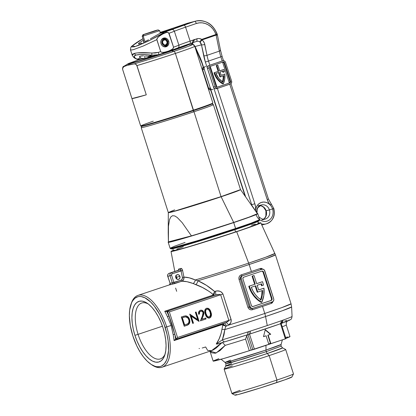 <?xml version="1.0" encoding="UTF-8"?>
<svg xmlns="http://www.w3.org/2000/svg" width="416" height="416" viewBox="0 0 416 416"><rect width="100%" height="100%" fill="white"/><g stroke="black" fill="none" stroke-linecap="round" stroke-linejoin="round"><path stroke-width="0.62" d="M174.658 209.867L168.298 212.519L175.006 210.99L221.073 196.628L191.428 206.294L174.886 211.182L168.319 212.659L168.21 232.726L168.454 226.252L169.572 219.539L170.747 217.022L172.515 215.701L174.782 215.951L177.252 217.5L182.161 222.638L191.422 235.872A47.008 1.269 162.3 0 1 168.163 242.117A47.008 1.269 162.3 0 1 168.418 241.894L168.21 232.726M233.73 222.581L249.226 217.24L257.816 213.704A47.044 1.269 162.3 0 1 233.73 222.581L235.664 228.847L250.838 223.621L259.667 220.038A46.899 1.269 162.3 0 1 235.664 228.847L235.581 229.476A46.311 1.253 -17.7 0 0 259.288 220.776L253.874 223.111L242.819 227.027L235.581 229.476L235.664 228.847A46.899 1.269 162.3 0 1 170.342 248.544L179.182 246.47L199.602 240.417L235.664 228.847L235.622 228.498A47.044 1.269 -17.7 0 0 259.704 219.627L251.113 223.163L235.622 228.498L233.73 222.581A47.044 1.269 162.3 0 1 168.184 242.31L176.519 240.417L197.038 234.343L233.73 222.581M259.121 220.688L259.704 219.627L257.743 213.559L249.252 217.069L233.678 222.44A47.018 1.269 -17.7 0 0 257.743 213.559L257.728 213.533A47.008 1.269 162.3 0 1 257.556 213.73L251.347 204.656L257.265 213.496M257.317 213.548L240.531 189.613L233.688 192.447L221.13 196.773L233.678 222.44L221.073 196.628L240.531 189.613A37.903 1.024 162.3 0 1 221.13 196.773A37.903 1.024 162.3 0 1 168.319 212.659L168.298 212.519A37.877 1.024 -17.7 0 0 221.073 196.628L193.991 111.758L221.073 196.628A37.877 1.024 -17.7 0 0 240.469 189.483L213.382 104.614A37.877 1.024 162.3 0 1 193.991 111.758L193.097 110.755L193.991 111.758A37.877 1.024 -17.7 0 0 213.361 104.593L211.827 103.802M172.687 248.378L173.43 250.708A44.6 1.206 -17.7 0 0 235.57 231.998L234.842 229.72L235.57 231.998A44.6 1.206 -17.7 0 0 258.404 223.584L257.66 221.26M257.286 213.512A47.008 1.269 162.3 0 1 257.728 213.533M142.007 126.084L141.216 127.618A37.877 1.024 -17.7 0 0 193.991 111.758A37.877 1.024 162.3 0 1 141.211 127.65L168.298 212.519M171.314 248.664L171.226 248.95L174.247 248.362L190.299 243.838L235.581 229.476A46.311 1.253 -17.7 0 1 171.085 248.924L170.076 248.232A47.044 1.269 -17.7 0 0 235.622 228.498L198.926 240.266L172.214 247.946L170.076 248.232L168.163 242.148A47.018 1.269 -17.7 0 0 233.678 222.44L196.83 234.25L176.311 240.313L168.163 242.117M251.477 225.113L255.33 224.104M258.404 223.61L245.658 228.566L215.493 238.545L185.572 247.707L173.43 250.682M173.675 250.479L174.33 250.151M176.826 249.116L183.342 246.719M191.422 235.872L168.418 241.894L168.454 226.252L169.572 219.539L170.747 217.022L172.515 215.701L174.782 215.951L177.252 217.5L182.161 222.638L191.422 235.872L176.706 240.178L168.194 242.159L191.422 235.872M257.665 213.507L257.4 213.632M170.076 248.232L174.767 246.126L185.058 242.445M148.933 57.086L148.117 57.569L152.864 56.233A10.384 0.281 162.3 0 1 147.727 57.621A10.384 0.281 162.3 0 1 148.845 57.122M193.3 44.756L194.745 46.264A37.877 1.024 162.3 0 1 194.766 46.29A37.877 1.024 162.3 0 1 175.375 53.435A2.444 1.113 -108.5 0 0 173.857 51.397L171.777 50.835L173.857 51.397A36.067 0.972 -17.7 0 0 192.119 44.554L188.016 44.751A32.079 0.868 162.3 0 1 171.777 50.835A2.444 1.113 -108.5 0 0 171.475 50.83L133.796 62.598L128.232 64.002L128.45 63.554L139.069 59.675L127.769 64.054L143.229 59.831L166.026 52.634L183.893 46.509L187.398 45.058L185.13 45.334L184.246 46.374L171.475 50.83A2.444 1.113 71.5 0 1 171.777 50.835L187.143 45.37L188.016 44.751L187.153 44.892M192.13 44.554A36.067 0.972 162.3 0 1 173.857 51.397A36.067 0.972 162.3 0 1 134.098 63.903L135.496 64.085L136.947 65.593A37.877 1.024 -17.7 0 0 175.375 53.435L193.404 110.651A37.388 1.009 -17.7 0 0 212.54 103.631L212.857 103.017A37.877 1.024 162.3 0 1 193.471 110.131A37.877 1.024 -17.7 0 0 212.862 102.986L194.766 46.29C193.539 44.652 192.66 44.075 192.119 44.554M126.448 65.525L134.098 63.903L135.496 64.085L136.64 64.969L146.281 94.827L131.95 98.582L146.281 94.827L131.95 98.582L122.621 69.342A37.877 1.024 162.3 0 1 122.595 69.321L140.691 126.017A37.877 1.024 -17.7 0 0 193.471 110.131L175.375 53.435A37.877 1.024 162.3 0 1 136.947 65.593L146.281 94.827A37.877 1.024 162.3 0 1 131.95 98.582L122.621 69.342L122.58 68.13L124.036 66.539L123.75 66.373A36.067 0.972 -17.7 0 0 124.036 66.539L128.924 64.745L134.098 63.903A36.067 0.972 -17.7 0 0 173.857 51.397A2.444 1.113 71.5 0 1 175.375 53.435A37.877 1.024 -17.7 0 0 194.766 46.29M171.777 50.835A32.079 0.868 162.3 0 1 140.608 60.726A32.079 0.868 162.3 0 1 127.208 64.158L131.404 63.372L145.402 59.275L171.777 50.835M212.41 103.558L210.907 104.447L201.859 107.775L173.082 117.25L147.113 125.055L141.924 126.324L141.305 126.313L142.059 125.866M140.712 126.038L141.326 126.355A37.388 1.009 -17.7 0 0 193.404 110.651L193.471 110.131A37.877 1.024 162.3 0 1 140.712 126.038A37.877 1.024 162.3 0 1 153.26 121.186M122.621 69.342L122.954 67.371L124.036 66.539M143.177 36.057L159.64 30.675L143.177 36.057L144.945 41.6L143.177 36.057L142.184 36.254L143.177 36.057L143.837 34.544L143.177 36.057M157.253 30.061L143.837 34.544L152.667 31.84L157.763 30.066L155.402 30.581L142.979 34.71L157.253 30.061M149.661 56.384L149.895 57.106L149.661 56.384M158.657 30.878L159.645 30.68L158.106 29.884M163.55 38.61L164.221 39.161A3.328 2.964 -104.7 0 1 167.731 41.694A3.328 2.964 -104.7 0 1 165.87 45.594L165.547 46.405A4.03 3.588 75.3 0 0 167.799 41.678A4.03 3.588 75.3 0 0 163.55 38.61A4.03 3.588 -104.7 0 1 167.799 41.678A4.03 3.588 -104.7 0 1 165.547 46.405A4.03 3.588 -104.7 0 1 165.344 46.467A4.03 3.588 -104.7 0 1 162.386 45.822A4.03 3.588 75.3 0 0 165.547 46.405L165.87 45.594L167.518 44.091L167.731 41.694L167.227 40.56L165.885 39.39L164.221 39.161L164.367 39.905A2.564 2.283 -104.7 0 1 167.071 41.86A2.564 2.283 -104.7 0 1 165.641 44.866A2.564 2.283 -104.7 0 1 165.511 44.907A2.564 2.283 -104.7 0 1 162.724 43.233A2.564 2.283 -104.7 0 1 163.805 40.097L162.661 38.906A4.03 3.588 75.3 0 0 161.039 40.674A4.03 3.588 -104.7 0 1 162.661 38.906L163.488 39.406L162.048 41.137L162.12 43.566L163.675 45.375L165.87 45.594A3.328 2.964 -104.7 0 1 162.12 43.566A3.328 2.964 -104.7 0 1 163.488 39.406L163.805 40.097L162.869 41.012L162.557 42.364L163.566 44.45L164.788 44.964L166.031 44.689L167.154 42.812L166.39 40.617L165.23 39.936L163.784 40.061L164.367 39.905L164.221 39.161L163.55 38.61M176.145 27.128L176.145 27.128A2.444 1.113 -108.9 0 1 176.176 27.118A2.444 1.113 71.1 0 1 176.212 27.102A2.444 1.113 -108.9 0 0 176.176 27.118L186.976 23.426L194.516 21.455A2.444 1.113 71.1 0 1 196.347 23.494A17.108 15.231 -104.7 0 1 215.951 34.549L214.614 31.528L212.789 28.813L210.548 26.51L207.969 24.705L205.15 23.468L202.202 22.844L199.228 22.849L196.347 23.494L185.583 27.17L190.112 41.111L198 38.563L199.29 38.563L201.781 39.39L217.006 34.107L215.951 34.549L216.102 35.121L217.256 34.284L217.334 34.637A2.444 0.598 168.5 0 1 216.164 35.412L219.352 51.126L206.991 55.344L204.376 43.061L202.925 40.784L201.932 39.962L216.102 35.121L219.352 51.126A24.44 11.107 -108.9 0 0 220.86 56.841L208.499 61.064L209.836 65.172L208.499 61.064A24.44 11.107 71.1 0 1 206.991 55.344L219.352 51.126A2.444 0.598 -11.5 0 0 220.516 50.346L217.334 34.637M217.173 34.533L217.188 34.039C212.846 23.832 205.65 19.531 195.598 21.128A19.552 17.404 -104.7 0 1 216.923 34.086L215.951 34.549L217.188 34.039M263.437 219.289A7.332 6.526 75.3 0 0 266.172 210.766L265.912 210.818L266.172 210.766A7.332 6.526 75.3 0 0 260.338 205.639M142.636 58.568L144.934 58.349A12.22 10.878 75.3 0 0 145.798 58.1A12.22 10.878 -104.7 0 1 145.122 58.302A12.22 10.878 -104.7 0 1 144.934 58.349L144.742 55.916L144.934 58.349L141.658 58.417L139.838 57.507L139.417 56.95L139.61 56.482L141.726 55.926L140.39 56.134L139.417 56.95L140.842 58.115L136.916 59.145A2.444 2.064 118.1 0 1 136.131 58.932A2.444 2.064 -61.9 0 0 136.916 59.145C133.494 57.252 133.229 55.884 136.115 55.042A2.444 2.174 -104.7 0 1 134.436 53.383L132.22 55.219L132.662 54.132L134.436 53.383L137.415 52.884L155.163 53.03L158.356 52.359L158.964 54.652A21.996 0.65 -18 0 0 167.341 51.86A2.444 1.113 -108.9 0 0 167.378 51.844A2.444 1.113 -108.9 0 0 167.778 51.407L163.28 52.463L161.408 52.265L160.69 51.589A24.44 0.723 162 0 1 158.356 52.359A24.44 0.723 -18 0 0 160.69 51.589L156.816 39.655L143.244 46.02L133.24 49.712L130.868 50.055L130.614 49.327L130.868 50.055M261.279 204.963A7.332 6.526 -104.7 0 1 269.407 209.919L272.542 208.936A9.776 8.7 75.3 0 0 270.4 205.166A9.776 8.7 75.3 0 0 261.284 202.457A9.776 8.7 75.3 0 0 255.57 210.231A2.444 0.421 -174.8 0 0 255.117 210.163A2.444 0.421 5.2 0 1 255.57 210.231L256.152 207.641L257.369 205.369L259.126 203.596L261.284 202.457L263.676 202.041L266.12 202.379L268.424 203.45L270.4 205.166L268.518 202.524L267.192 199.514L229.752 84.224L267.192 199.514L268.44 199.04L267.192 199.514A14.664 13.052 75.3 0 0 270.4 205.166A2.444 0.551 -41.5 0 0 271.164 203.835A2.444 0.551 138.5 0 1 270.4 205.166A9.776 8.7 -104.7 0 1 272.542 208.936A9.776 8.7 -104.7 0 1 269.864 219.596A9.776 8.7 -104.7 0 1 259.73 219.731M255.533 210.803A9.776 8.7 -104.7 0 1 255.57 210.231A14.664 13.052 75.3 0 0 254.836 203.736L255.533 206.96L255.57 210.231M263.089 224.697L261.784 224.952A12.22 10.878 75.3 0 0 263.089 224.697L266.323 223.85A12.22 10.878 -104.7 0 0 273.525 208.515L272.542 208.936L273.79 208.463L271.159 203.83A2.444 0.551 138.5 0 0 270.852 203.804M145.678 55.978L150.883 56.41L153.551 56.092A12.22 10.878 75.3 0 0 153.738 56.046L158.964 54.652L151.986 55.198L148.06 56.228L145.678 55.978M141.726 55.926L143.525 55.874L141.726 55.926M141.684 43.035L139.402 43.836L141.684 43.035M144.898 41.621L146.702 40.747L144.898 41.621M148.548 39.806L146.702 40.747L148.548 39.806M195.702 21.102A19.552 17.404 75.3 0 0 194.516 21.455A19.552 17.404 -104.7 0 1 195.598 21.128L188.063 23.104A19.552 17.404 75.3 0 0 186.976 23.426L194.516 21.455L165.188 31.923L160.035 33.275L150.363 38.839L160.035 33.275L172.11 28.964M256.708 212.612A7.332 6.526 -104.7 0 1 261.368 204.937A7.332 6.526 -104.7 0 1 269.407 209.919L266.172 210.766L269.407 209.919A7.332 6.526 -104.7 0 1 265.08 219.123L261.851 219.97M273.79 208.463C275.506 216.039 273.016 221.166 266.323 223.85A12.22 10.878 -104.7 0 1 261.269 223.834M259.116 223.007A12.22 10.878 -104.7 0 1 258.014 222.368M168.667 41.122A4.519 4.025 -104.7 0 1 166.005 46.795A4.519 4.025 -104.7 0 1 161.049 43.727A4.519 4.025 -104.7 0 1 163.712 38.048A4.519 4.025 -104.7 0 1 168.667 41.122L167.71 41.371L168.667 41.122L168.912 42.864L168.542 44.543L167.606 45.895L166.254 46.722L164.689 46.894L163.15 46.384L161.871 45.271L161.049 43.727L160.805 41.98L161.179 40.305L162.11 38.948L163.462 38.126L165.027 37.955L166.566 38.464L167.846 39.577L168.667 41.122M196.492 41.428A4.888 4.352 -104.7 0 1 196.711 41.366A4.888 4.352 -104.7 0 1 199.784 41.813A2.444 0.837 -60.1 0 0 201.781 39.39A7.332 6.526 75.3 0 0 196.752 38.844L190.112 41.111A24.44 0.723 -18 0 0 178.885 45.183A24.44 0.723 162 0 1 173.555 47.195A24.44 0.723 -18 0 0 178.885 45.183L174.361 31.242A24.44 0.723 162 0 1 169.026 33.254L173.555 47.195L168.579 32.718L166.644 32.37L162.313 34.211L158.376 36.889L156.775 39.218L160.69 51.589L161.408 52.265L164.2 52.354L169.52 50.752L172.76 48.901L173.555 47.195L173.378 48.168L172.011 49.473L167.778 51.407A2.444 1.113 71.1 0 1 167.378 51.844A2.444 1.113 71.1 0 1 167.341 51.86L177.44 48.194A2.444 2.304 67.2 0 0 177.653 48.116A2.444 2.304 -112.8 0 0 178.885 45.183L174.361 31.242A24.44 0.723 162 0 1 185.583 27.17L190.112 41.111A24.44 0.723 -18 0 0 178.885 45.183A2.444 2.304 67.2 0 1 177.653 48.116M171.761 28.995L159.994 32.609L172.084 28.948M145.798 58.1L148.824 57.065L145.798 58.1M163.275 53.227L167.341 51.86M143.468 40.128L138.804 43.217L143.468 40.128M138.388 43.898L139.402 43.836L138.388 43.898L138.804 43.217M171.631 29.214L160.035 33.275L165.136 31.938L159.52 35.261L148.502 40.992L138.429 45.417L134.202 46.842L131.706 46.94L133.224 44.99L136.843 42.411L142.969 38.719L138.533 41.314L131.726 46.212L130.801 47.356L130.468 49.821L132.22 55.214C134.212 58.614 135.054 58.048 136.141 58.937C140.093 60.33 139.251 59.462 140.707 59.457L136.916 59.145L134.94 57.85L134.181 56.191L136.115 55.042L140.535 54.527L146.947 54.704L151.986 55.198L148.06 56.228L153.551 56.092A12.22 10.878 -104.7 0 0 154.414 55.843M201.49 44.834L205.364 62.052L251.696 204.719L251.436 204.786L251.696 204.719A12.22 10.878 -104.7 0 1 251.914 205.457A12.22 10.878 -104.7 0 0 251.696 204.719L254.836 203.736L251.696 204.719L205.364 62.052L208.499 61.064L205.364 62.052A26.879 12.22 -108.9 0 1 203.705 55.76A2.444 0.598 -11.5 0 0 206.991 55.344A2.444 0.598 168.5 0 1 203.705 55.76L201.49 44.834L195.094 46.509L201.49 44.834A2.444 0.598 -11.5 0 0 204.776 44.424A2.444 0.598 168.5 0 1 201.49 44.834L200.907 43.082L199.784 41.813L201.49 44.834M191.937 43.758A2.444 0.837 -60.1 0 0 192.244 43.784L195.094 46.509A2.444 0.458 155.6 0 0 194.927 46.816A2.444 0.458 -24.4 0 1 195.094 46.509L199.763 56.789A2.444 0.458 155.6 0 0 199.602 57.101A2.444 0.458 -24.4 0 1 199.763 56.789A26.879 12.22 -108.9 0 1 202.134 62.894L201.869 62.946L202.134 62.894L245.554 196.607L202.134 62.894L195.094 46.509L193.892 44.918L192.244 43.784A4.888 4.352 75.3 0 0 191.001 43.306A4.888 4.352 75.3 0 1 192.244 43.784A2.444 0.447 116.6 0 1 192.067 43.826L193.471 44.803M222.992 62.067L223.98 62.925L224.515 62.785L223.98 62.925L230.012 81.51L230.552 81.37L230.012 81.51L229.98 82.436L229.362 83.023L217.266 87.157L229.897 82.883L217.542 87.105A1.222 1.087 -104.7 0 1 216.133 86.294L210.096 67.709A1.222 1.087 -104.7 0 1 210.751 66.196L223.111 61.974A1.222 1.087 -104.7 0 1 224.515 62.785L230.552 81.37A1.222 1.087 -104.7 0 1 229.897 82.883L230.516 82.295L230.552 81.37L224.515 62.785L223.948 62.062L223.111 61.974L210.751 66.196L210.132 66.784L210.096 67.709L216.133 86.294L216.7 87.012L217.542 87.105L229.897 82.883L229.362 83.023L222.581 62.15L229.362 83.023A1.222 1.087 75.3 0 0 230.012 81.51L223.98 62.925A1.222 1.087 75.3 0 0 222.846 62.062M220.184 50.128A2.444 0.598 168.5 0 1 220.516 50.357A2.444 0.598 168.5 0 1 219.352 51.126A24.44 11.107 -108.9 0 0 220.86 56.841L222.191 60.954L220.86 56.841L208.499 61.064A24.44 11.107 71.1 0 1 206.991 55.344L204.776 44.424C204.35 42.458 203.403 40.971 201.932 39.962A2.444 1.201 123.5 0 1 199.784 41.813L201.464 40.669L201.932 39.962L201.781 39.39L199.784 41.813A4.888 4.352 -104.7 0 0 196.711 41.366L196.466 41.439A2.444 1.113 -108.9 0 0 196.752 38.844A2.444 1.113 71.1 0 1 196.472 41.434A2.444 1.113 71.1 0 1 196.43 41.449A2.444 1.113 -108.9 0 0 196.466 41.439L189.826 43.706A2.444 1.113 71.1 0 1 189.79 43.716A2.444 1.113 -108.9 0 0 189.826 43.706A2.444 1.113 -108.9 0 0 190.112 41.111A2.444 1.113 71.1 0 1 189.826 43.706L158.964 54.652L158.356 52.359L151.908 53.061C143.822 52.421 138.003 52.53 134.436 53.383A2.444 2.174 75.3 0 0 136.115 55.042C139.329 54.283 144.622 54.34 151.986 55.198A2.444 0.432 -83.1 0 1 151.908 53.061A2.444 0.432 96.9 0 0 151.986 55.198L155.522 55.323M210.278 66.539L216.96 87.121L210.278 66.539M217.381 88.41L254.836 203.736L217.381 88.41M263.406 219.31A7.332 6.526 75.3 0 0 266.172 210.766A7.332 6.526 75.3 0 0 259.854 205.598M139.417 56.95L139.61 56.482M143.484 40.316L143.634 42.203L143.484 40.316M220.86 56.841L222.108 56.373L220.86 56.841M221.842 56.42L222.108 56.368L220.516 50.346M268.174 199.092L268.44 199.04L230.963 83.642M189.857 43.69L196.43 41.449M177.798 48.048A26.879 0.796 162 0 1 189.79 43.716M256.084 214.635A9.776 8.7 75.3 0 0 267.353 221.031A9.776 8.7 75.3 0 0 272.542 208.936L269.407 209.919A7.332 6.526 -104.7 0 1 265.169 219.102M185.583 27.17L196.347 23.494A2.444 1.113 -108.9 0 0 194.516 21.455L183.752 25.132A2.444 1.113 71.1 0 1 185.583 27.17A2.444 1.113 -108.9 0 0 183.752 25.132A26.879 0.796 -18 0 0 171.408 29.609A2.444 2.304 67.2 0 1 174.361 31.242A24.44 0.723 162 0 1 185.583 27.17M171.408 29.609A21.996 0.65 162 0 1 165.188 31.923L167.95 32.469L169.026 33.254A24.44 0.723 -18 0 0 174.361 31.242A2.444 2.304 -112.8 0 0 171.408 29.609M203.965 69.394L201.869 62.946L202.114 62.832M192.306 42.479A2.444 0.447 116.6 0 1 194.277 39.468A2.444 0.447 116.6 0 1 192.92 42.983A2.444 0.447 116.6 0 1 192.306 42.479M186.94 23.442A2.444 1.113 71.1 0 1 186.976 23.426A19.552 17.404 -104.7 0 1 188.162 23.072M160.191 32.386A26.879 0.796 -18 0 0 176.212 27.102L186.976 23.426A2.444 1.113 -108.9 0 0 186.94 23.436A2.444 1.113 -108.9 0 0 186.909 23.452M156.816 39.655L157.274 38.074L159.63 35.896L163.712 33.472L166.644 32.37L165.136 31.938L149.386 40.56L135.143 46.571L132.356 45.77L142.969 38.719M140.842 58.115L136.916 59.145L138.991 59.649L145.122 58.302M201.932 39.962L216.102 35.121A2.444 1.113 -108.9 0 0 215.951 34.549L201.781 39.39A2.444 1.113 71.1 0 1 201.932 39.962M217.261 34.31A2.444 0.619 167.6 0 1 216.102 35.121L216.164 35.412A2.444 0.598 -11.5 0 0 217.334 34.648M192 43.592L192.244 43.784A2.444 0.837 119.9 0 1 191.948 43.763L190.902 43.337M222.804 83.975L223.345 83.829A18.33 16.318 -104.7 0 1 214.661 72.966L214.126 73.112A18.33 16.318 75.3 0 0 222.804 83.975L219.976 81.988L217.521 79.446L215.545 76.45L214.126 73.112L214.661 72.966A18.33 16.318 -104.7 0 1 214.557 72.639L214.022 72.779A18.33 16.318 75.3 0 0 214.126 73.112A18.33 16.318 75.3 0 1 214.022 72.779L218.681 71.23L216.793 65.421L217.823 65.068L217.282 65.208L216.252 65.562L218.14 71.37L218.681 71.23L214.557 72.639A18.33 16.318 -104.7 0 0 214.661 72.966L216.086 76.31L218.062 79.305L220.511 81.848L223.345 83.829L222.804 83.975M213.673 87.511L207.454 68.484L213.486 87.069L215.103 86.648L209.066 68.058L207.454 68.484L207.345 68.016M208.759 65.458A2.444 2.174 75.3 0 0 207.454 68.484L209.066 68.058A2.444 2.174 -104.7 0 1 210.371 65.031L222.191 60.954L223.579 60.72L224.78 61.261L225.545 62.431L231.582 81.016L231.514 82.867L230.667 83.86L217.916 88.265L216.242 88.083L215.103 86.648L209.066 68.058L208.993 66.648L209.643 65.478L210.371 65.031L222.732 60.814A2.444 2.174 -104.7 0 1 222.867 60.772A2.444 2.174 -104.7 0 1 225.545 62.431L231.582 81.016A2.444 2.174 -104.7 0 1 230.277 84.042L217.916 88.265A2.444 2.174 -104.7 0 1 217.781 88.306A2.444 2.174 -104.7 0 1 215.103 86.648L213.486 87.069A2.444 2.174 75.3 0 0 216.169 88.728L217.781 88.306M224.297 74.173L224.832 74.032A18.33 16.318 -104.7 0 1 223.345 83.829L224.718 79.087L224.832 74.032L224.297 74.173M222.633 71.167A17.108 15.231 -104.7 0 1 222.908 72.322A17.108 15.231 75.3 0 0 222.633 71.167M223.288 69.612L219.695 70.84L223.829 69.472A18.33 16.318 -104.7 0 1 224.484 71.828L222.908 72.322L224.484 71.828A18.33 16.318 -104.7 0 0 223.829 69.472L223.288 69.612M217.282 65.208L216.252 65.562L216.793 65.421L216.252 65.562L218.14 71.37L218.681 71.23L216.793 65.421L217.823 65.068L219.71 70.876L223.829 69.472L219.71 70.876L217.823 65.068L217.282 65.208M221.14 75.291L224.832 74.032L221.14 75.291L220.085 72.041L223.158 70.99A17.108 15.231 -104.7 0 1 223.449 72.181A17.108 15.231 75.3 0 0 223.158 70.99L220.085 72.041L221.14 75.291M220.49 76.804L219.055 72.389L215.982 73.44L218.754 78.39L222.794 82.144L223.61 78.978L223.839 75.66L220.49 76.804L223.839 75.66A17.108 15.231 -104.7 0 1 222.794 82.144A17.108 15.231 -104.7 0 1 215.982 73.44L219.055 72.389L220.49 76.804L219.95 76.944L220.49 76.804M222.399 81.874A17.108 15.231 75.3 0 0 223.304 75.842M219.95 76.944L218.53 72.571L219.95 76.944M223.304 75.8L223.075 79.118L222.258 82.285M203.523 66.908L202.675 67.902L202.608 69.753L208.64 88.338L210.257 87.916L204.22 69.326L202.608 69.753L208.64 88.338L209.778 89.773L211.042 90.048M204.116 68.864L210.444 88.353M212.935 89.575A2.444 2.174 -104.7 0 1 210.257 87.916L208.64 88.338A2.444 2.174 75.3 0 0 210.673 90.054M203.226 67.127A2.444 2.174 75.3 0 0 202.608 69.753L204.22 69.326A2.444 2.174 -104.7 0 1 205.525 66.3M230.537 360.116L224.988 362.404L230.428 361.14L266.006 350.043A29.442 0.796 -17.7 0 0 281.081 344.505L281.112 346.174L282.542 347.87A29.817 0.806 162.3 0 1 267.29 353.512L269.147 355.597L276.947 380.032L276.614 382.642A29.864 0.806 -17.7 0 0 291.897 377.031L293.483 373.963A32.308 0.874 162.3 0 1 276.947 380.032A32.308 0.874 -17.7 0 0 293.488 373.937L285.688 349.502A32.308 0.874 162.3 0 1 269.147 355.597A32.308 0.874 -17.7 0 0 285.667 349.482L282.542 347.87L267.29 353.512A2.933 1.331 71.5 0 1 266.282 351.64L281.112 346.174L266.282 351.64A2.933 1.331 -108.5 0 0 267.29 353.512L243.703 361.072L230.682 364.915L225.753 365.997A29.817 0.806 162.3 0 1 231.65 363.61M231.036 361.676L225.935 363.782L231.062 362.617L266.282 351.64L243.698 358.878L225.935 363.782L225.753 365.997A29.817 0.806 162.3 0 0 267.29 353.512L269.147 355.597A32.308 0.874 162.3 0 1 224.13 369.148A32.308 0.874 162.3 0 1 232.378 365.888M131.144 303.841A37.877 17.222 71.5 0 1 138.008 295.376A37.877 17.222 71.5 0 1 166.712 326.929A37.877 17.222 -108.5 0 0 147.966 297.58A37.877 17.222 -108.5 0 0 131.352 303.202L130.92 304.455A36.655 16.671 71.5 0 1 147.004 299.01A36.655 16.671 71.5 0 1 165.142 327.413L171.116 325.458L167.466 316.737A37.877 17.222 -108.5 0 0 164.726 311.272L211.988 295.464L213.242 294.518L209.056 291.372L202.467 287.508L193.092 283.509L187.028 281.71L181.849 281.2L171.569 284.326A37.877 17.222 -108.5 0 0 170.004 284.679A37.877 17.222 -108.5 0 0 169.484 284.872L170.57 284.669M223.449 342.222L217.282 344.058L216.252 343.996L219.019 339.108L221.078 333.533L222.898 324.766L222.149 324.62L174.08 340.579A37.877 17.222 -108.5 0 0 173.176 334.63L171.116 325.458L165.142 327.413A36.655 16.671 71.5 0 1 150.914 364.234A36.655 16.671 71.5 0 1 132.834 335.873L130.296 325.556L129.366 315.765L129.688 309.951L131.55 302.853L132.517 301.012L134.909 298.23L137.847 296.738L139.485 296.488L141.216 296.582L144.877 297.773L150.623 301.974L154.409 306.228L159.65 314.376L163.972 324.012L167.008 334.308L168.178 341.094L168.542 350.522L167.227 358.322L166.431 360.438L164.341 363.823L161.658 365.971L160.129 366.553L156.764 366.709L154.96 366.278L151.2 364.426L147.352 361.312L143.567 357.058L139.994 351.832L136.765 345.826L132.834 335.873A36.655 16.671 71.5 0 1 130.92 304.455M179.92 276.344A2.444 2.174 -104.7 0 1 178.474 279.401A2.444 2.174 -104.7 0 1 175.791 277.727L176.925 279.167L178.599 279.365L179.842 278.195L179.92 276.344L178.792 274.903L177.112 274.706L175.874 275.876L175.791 277.727A2.444 2.174 -104.7 0 1 177.237 274.669A2.444 2.174 -104.7 0 1 179.92 276.344L176.691 277.191L179.92 276.344M176.639 278.975A2.444 2.174 75.3 0 0 176.691 277.191L175.562 275.746M265.559 316.534L282.246 310.783L291.621 306.94A50.903 1.373 162.3 0 1 265.559 316.534A12.22 5.559 -108.5 0 0 264.784 313.472A12.22 5.559 71.5 0 1 265.559 316.534L267.264 325.546A48.443 1.31 -17.7 0 0 281.2 320.772L282.948 320.148A48.443 1.31 -17.7 0 0 292.068 316.42L291.621 306.94L291.054 303.789L281.684 307.648L264.784 313.472A51.319 1.388 162.3 0 1 228.608 325.114L226.418 326.102A51.314 1.388 162.3 0 1 225.737 326.316L224.838 329.576A50.903 1.373 -17.7 0 0 265.559 316.534A50.903 1.373 162.3 0 1 224.838 329.576L223.964 334.896L222.399 339.82A48.443 1.31 -17.7 0 0 247.322 332.062L250.136 331.162A48.443 1.31 -17.7 0 0 267.264 325.546L265.559 316.534M170.108 283.374A39.099 17.779 71.5 0 1 172.266 282.812L181.012 280.166C182.109 279.687 182.572 278.782 182.395 277.451L181.054 270.816L182.395 277.451L182.182 279.131L181.012 280.166L173.904 282.542L171.584 275.272L171.621 274.347L172.245 273.759L181.054 270.816L180.762 269.994L180.248 269.755A1.222 1.061 75 0 0 180.918 268.398A49.384 1.336 -17.7 0 1 178.818 268.949A1.222 1.113 -104.3 0 1 178.095 270.322L169.161 273.307A1.222 0.556 71.5 0 1 169.182 273.302A1.222 0.556 -108.5 0 0 169.161 273.307C167.778 274.061 167.294 275.075 167.726 276.349L170.108 283.374A1.222 1.087 -112.5 0 1 169.551 284.846A1.222 1.087 67.5 0 0 170.108 283.374L167.856 276.318A2.444 2.174 -104.7 0 1 169.182 273.302L178.095 270.322L169.182 273.302A2.444 2.174 75.3 0 0 167.856 276.318L170.014 275.756L167.856 276.318L170.108 283.374A39.099 17.779 71.5 0 1 172.266 282.812L170.014 275.756A2.444 2.174 -104.7 0 1 171.335 272.74L180.248 269.755A50.601 1.368 162.3 0 1 178.095 270.322A1.222 1.113 75.7 0 0 178.818 268.949L178.272 270.228L178.818 268.949A49.384 1.336 -17.7 0 0 180.918 268.398L181.662 268.637L182.489 270.031L183.95 277.124L189.207 277.815L195.307 279.963A51.225 1.383 -17.7 0 0 248.664 263.11L236.683 231.707A47.117 1.274 162.3 0 1 171.028 251.467A47.117 1.274 162.3 0 1 173.306 250.312L171.288 251.233L171.205 251.524L171.808 251.462L180.934 249.137L219.872 237.219L252.99 226.075L260.546 223.059L260.634 222.768L258.279 223.194A47.117 1.274 162.3 0 1 260.801 222.815A47.117 1.274 162.3 0 1 236.683 231.707L248.664 263.11A51.225 1.383 -17.7 0 0 274.893 253.443L265.574 257.286L248.664 263.11A51.225 1.383 162.3 0 1 195.307 279.963L197.907 280.748A51.319 1.388 -17.7 0 0 249.158 264.519L266.063 258.695L275.434 254.836A51.319 1.388 162.3 0 1 249.158 264.519A12.22 5.559 -108.5 0 0 248.664 263.11A12.22 5.559 71.5 0 1 249.158 264.519L251.384 271.487A51.319 1.388 -17.7 0 0 260.312 268.46L261.409 268.377L262.985 269.256M138.065 334.355A29.468 13.4 -108.5 0 0 165.121 353.99A29.468 13.4 71.5 0 1 160.399 358.899A29.468 13.4 71.5 0 1 138.065 334.355L162.464 326.196L138.065 334.355A29.468 13.4 71.5 0 1 141.705 303.009A29.468 13.4 71.5 0 1 148.434 304.091A29.468 13.4 -108.5 0 0 138.065 334.355L134.924 335.327L138.065 334.355M163.051 327.964A31.912 14.513 71.5 0 1 164.72 355.316A31.912 14.513 71.5 0 1 150.717 360.053A31.912 14.513 71.5 0 1 134.924 335.327L137.088 341.182L139.708 346.674L142.683 351.588L145.902 355.737L149.24 358.956L152.568 361.13L155.756 362.17L158.688 362.034L161.247 360.734L163.332 358.311L164.866 354.869L165.792 350.532L166.072 345.467L165.693 339.872L164.674 333.96L163.051 327.964L160.888 322.104L158.272 316.612L155.293 311.698L152.074 307.554L148.736 304.33L145.413 302.156L142.22 301.122L139.292 301.257L136.734 302.557L134.649 304.975L133.11 308.422L132.189 312.759L131.908 317.824L132.283 323.419L133.302 329.326L134.924 335.327A31.912 14.513 71.5 0 1 147.316 303.274A31.912 14.513 71.5 0 1 163.051 327.964M257.899 223.522L258.638 223.538L258.388 223.74L255.221 225.113L235.68 231.972A44.845 1.212 162.3 0 1 173.196 250.78A44.845 1.212 162.3 0 1 173.394 250.583M221.094 359.268L224.988 362.404A29.442 0.796 -17.7 0 0 266.006 350.043A2.933 1.331 -108.5 0 0 266.282 351.64A2.933 1.331 71.5 0 1 266.006 350.043L265.949 345.374L266.006 350.043L281.081 344.505L282.386 339.877M273.135 301.075L272.381 302.754L271.45 303.368A51.319 1.388 162.3 0 1 262.522 306.394L264.784 313.472A51.319 1.388 -17.7 0 0 291.054 303.789L275.434 254.836L260.801 222.815M261.258 302.437L261.799 302.297A26.146 23.275 -104.7 0 1 249.517 286.738L248.976 286.879A26.146 23.275 75.3 0 0 261.258 302.437L257.244 299.582L253.77 295.942L250.978 291.647L248.976 286.879L249.517 286.738A26.146 23.275 -104.7 0 1 249.324 286.12L248.789 286.26A26.146 23.275 75.3 0 0 248.976 286.879A26.146 23.275 75.3 0 1 248.789 286.26L255.211 284.154L252.611 276.006L253.516 275.668L252.07 276.151L254.67 284.294L255.211 284.154L249.324 286.12A26.146 23.275 -104.7 0 0 249.517 286.738L251.519 291.507L254.311 295.797L257.785 299.442L261.799 302.297L261.258 302.437M150.914 364.234L152.012 364.978A37.877 17.222 -108.5 0 0 166.712 326.929A37.877 17.222 71.5 0 1 162.032 367.224L211.588 350.652L221.915 342.711L216.122 348.072L213.476 349.809L211.588 350.652L207.646 350.444L205.644 346.97L202.202 348.026M284.669 321.043L287.061 320.445M288.662 320.102L289.442 320.034L288.496 320.689L284.294 322.358M250.65 333.746L249.569 334.11L250.65 333.746A44.907 1.212 -17.7 0 0 279.443 324.116L254.774 332.415M257.67 306.758L262.688 305.089L252.569 308.422L251.311 308.142L250.364 307.138L241.27 278.772L240.287 279.027L249.2 306.956L250.182 306.696L241.27 278.772L241.202 277.363L241.857 276.193L242.59 275.751L261.992 269.266L242.029 275.896L261.992 269.266L263.266 269.272L264.358 270.062L273.816 299.296L273.634 300.674L272.782 301.668L267.431 303.493M273.052 301.465L271.45 303.368A1.222 0.78 71 0 1 271.638 302.099A1.222 0.78 -109 0 0 271.45 303.368A51.319 1.388 162.3 0 1 262.522 306.394A51.319 1.388 162.3 0 1 252.502 309.707A1.222 0.307 71.9 0 1 252.403 308.49A1.222 0.307 -108.1 0 0 252.502 309.707C250.385 310.19 248.867 309.4 247.946 307.336L239.034 279.406C238.592 277.186 239.366 275.647 241.358 274.799A51.319 1.388 -17.7 0 0 251.384 271.487A51.319 1.388 -17.7 0 0 260.312 268.46A1.222 0.78 -109 0 0 261.435 269.412L261.992 269.266A2.444 2.174 -104.7 0 1 262.116 269.225A2.444 2.174 -104.7 0 1 264.8 270.899L273.712 298.828A2.444 2.174 -104.7 0 1 272.392 301.844L252.99 308.334A2.444 2.174 -104.7 0 1 252.866 308.37A2.444 2.174 -104.7 0 1 250.182 306.696L249.2 306.956L250.167 308.199L252.429 308.48C250.905 308.833 249.829 308.324 249.2 306.956L247.946 307.336L239.034 279.406L238.878 277.976L239.268 276.604L240.141 275.486L241.358 274.799A51.319 1.388 -17.7 0 0 251.384 271.487L249.158 264.519A51.319 1.388 162.3 0 1 197.907 280.748L206.43 285.329L214.62 291.491A51.319 1.388 -17.7 0 0 215.301 291.283L217.443 290.945L219.627 291.216L221.65 292.193L222.976 294.013L231.296 320.424L230.734 322.774L228.608 325.114A51.319 1.388 -17.7 0 0 264.784 313.472L262.522 306.394A51.319 1.388 162.3 0 1 252.502 309.707L251.108 309.863L249.756 309.473L248.643 308.589L247.946 307.336L249.2 306.956L240.287 279.027L241.27 278.772A2.444 2.174 -104.7 0 1 242.59 275.751L240.625 276.942L240.193 278.58M263.037 272.225L271.508 298.756L271.461 299.863L270.712 300.565L252.798 306.556L270.712 300.565A1.466 1.305 75.3 0 0 271.508 298.756L272.043 298.61L271.508 298.756L263.037 272.225L263.578 272.08L272.043 298.61A1.466 1.305 -104.7 0 1 271.253 300.425L253.089 306.498A1.466 1.305 -104.7 0 1 251.404 305.516L252.08 306.379L253.089 306.498L271.253 300.425L271.996 299.723L272.043 298.61L263.578 272.08L262.902 271.216L261.893 271.102L243.729 277.176L242.986 277.878L242.939 278.985L251.404 305.516L242.939 278.985A1.466 1.305 -104.7 0 1 243.729 277.176L261.893 271.102A1.466 1.305 -104.7 0 1 263.578 272.08L263.037 272.225A1.466 1.305 75.3 0 0 261.643 271.185M261.862 271.19L262.361 271.357M263.432 288.319L258.648 289.916L263.968 288.179A26.146 23.275 -104.7 0 1 261.799 302.297L263.801 295.464L263.968 288.179L263.432 288.319M261.071 283.998A24.44 21.757 -104.7 0 1 261.492 285.745A24.44 21.757 75.3 0 0 261.071 283.998M261.997 281.845L256.641 283.634L262.538 281.705A26.146 23.275 -104.7 0 1 263.484 285.121L261.492 285.745L263.484 285.121A26.146 23.275 -104.7 0 0 262.538 281.705L261.997 281.845M253.516 275.668L252.07 276.151L252.611 276.006L252.07 276.151L254.67 284.294L255.211 284.154L252.611 276.006L254.056 275.527L256.651 283.67L262.538 281.705L256.651 283.67L254.056 275.527L253.516 275.668M258.658 289.952L263.968 288.179L258.658 289.952L257.171 285.298L261.596 283.821A24.44 21.757 -104.7 0 1 262.028 285.605A24.44 21.757 75.3 0 0 261.596 283.821L257.171 285.298L258.658 289.952M257.733 292.063L255.731 285.782L251.306 287.264L253.001 291.028L255.237 294.46L257.946 297.456L261.045 299.931L262.252 295.303L262.584 290.446L257.733 292.063L262.584 290.446A24.44 21.757 -104.7 0 1 261.045 299.931A24.44 21.757 -104.7 0 1 251.306 287.264L255.731 285.782L257.733 292.063L257.197 292.209L257.733 292.063M260.65 299.66A24.44 21.757 75.3 0 0 262.044 290.623M257.197 292.209L255.2 285.958L257.197 292.209M262.044 290.586L261.716 295.443L260.504 300.071M176.363 339.154L224.203 323.159L226.814 322.083L228.691 320.788L228.836 320.356L177.528 337.516L228.836 320.356L220.667 294.757L169.359 311.917L177.528 337.516L176.332 339.165L174.819 334.438A39.099 17.779 71.5 0 1 175.609 339.352L174.964 339.607M202.41 315.916L203.18 313.43L202.686 311.844L201.38 311.158L200.304 311.412L199.508 312.317L199.441 314.044L198.702 314.288L198.77 311.834L199.425 310.861L200.652 310.216L201.932 310.253L202.868 310.799L203.783 312.218L203.918 313.742L201.906 319.296L205.743 318.011L206.05 318.963L200.439 320.84L202.41 315.916L200.439 320.84L206.05 318.963L200.45 320.814L206.05 318.963L205.743 318.011L201.578 319.379L203.174 316.118L201.578 319.379L203.174 316.118L203.783 312.218L203.455 312.302L202.852 316.202L203.596 313.83L203.455 312.302L203.783 312.218C203.091 310.549 201.968 309.904 200.403 310.284C198.801 311.017 198.234 312.354 198.702 314.288L199.441 314.044C199.134 312.676 199.54 311.75 200.668 311.251L200.346 311.34L200.668 311.251C201.76 310.976 202.556 311.407 203.065 312.541L202.41 315.916M186.009 316.035L183.789 316.129L186.326 315.947L188.11 316.966L189.571 319.452L189.79 322.343L189.301 323.664L188.386 324.646L184.246 326.258L181.272 316.945L185.344 315.936C187.288 316.222 188.588 317.424 189.249 319.54C190.05 322.587 189.124 324.568 186.482 325.484L186.805 325.4C189.446 324.485 190.372 322.504 189.571 319.452L189.249 319.54L189.571 319.452C188.916 317.34 187.611 316.139 185.666 315.848L181.272 316.945L184.246 326.258L187.294 325.166L188.978 323.747L189.545 320.98L188.661 318.183M198.895 321.355L191.121 315.869L193.456 323.175L192.712 323.424L189.743 314.116L197.688 319.566L195.354 312.239L196.092 311.99L199.061 321.303L196.092 311.99L195.354 312.239L197.688 319.566L189.743 314.116L192.712 323.424L193.456 323.175L191.121 315.869L190.798 315.952L193.128 323.263L193.456 323.175L192.707 323.404L193.128 323.263L190.798 315.952L198.895 321.355M206.502 308.246L208.026 308.251L209.066 308.875L210.917 312.187L211.401 315.562L210.85 317.106L209.628 318.032L208.333 318.084L207.142 317.424L205.306 314.064L204.833 310.3L205.291 309.171L206.502 308.246C204.62 309.566 204.22 311.506 205.306 314.064C205.91 316.784 207.35 318.11 209.628 318.032C211.541 316.722 211.968 314.772 210.917 312.187L210.595 312.276C211.645 314.855 211.219 316.805 209.305 318.115L210.278 317.496L210.896 316.467L211.11 314.798L210.595 312.276L210.917 312.187C210.278 309.468 208.806 308.152 206.502 308.246L207.558 308.292M209.986 351.187L213.153 361.114A40.321 1.087 -17.7 0 0 249.293 350.719L245.58 339.082A40.321 1.087 162.3 0 1 225.243 345.353L220.012 350.605L215.29 353.257L211.661 352.789L210.179 351.12L216.174 352.966L225.243 345.353A40.321 1.087 162.3 0 0 245.58 339.082L246.818 335.442L247.593 334.703L246.667 335.889L251.217 350.142L223.163 358.68L213.174 361.057M285.849 338.676L254.394 349.237L248.711 331.661L247.322 332.062L248.05 334.584L224.942 341.77A3.666 1.893 -106.8 0 1 224.879 341.791A3.666 1.893 -106.8 0 1 222.399 339.82L216.252 343.996C219.102 339.94 220.984 335.104 221.894 329.482A3.666 1.544 -173.4 0 1 224.838 329.576L222.399 339.82L216.252 343.996L217.922 343.933L224.942 341.77A44.907 1.212 -17.7 0 0 248.045 334.584L247.322 332.062A48.443 1.31 162.3 0 1 222.399 339.82A3.666 1.893 73.2 0 0 224.879 341.791A3.666 1.893 73.2 0 0 224.942 341.77M289.812 336.549L285.906 338.416A40.321 1.087 -17.7 0 0 289.978 336.591L286.265 324.958A40.321 1.087 162.3 0 1 282.194 326.778M258.367 223.465A44.845 1.212 162.3 0 1 258.638 223.512A44.845 1.212 162.3 0 1 235.68 231.972L191.828 245.877L176.285 250.26L173.935 250.77L173.196 250.754L173.446 250.552M291.793 376.974L285.262 379.678L260.38 387.91L238.228 394.524L235.108 395.2L236.309 394.488M254.394 349.237L251.217 350.142L246.667 335.889L245.58 339.082L249.293 350.719L285.355 338.884L280.53 323.757L279.594 324.069L280.53 323.757L285.355 338.884L285.979 338.65L281.154 323.523L280.53 323.757A3.666 2.896 -103.5 0 0 282.116 320.492L281.2 320.772A48.443 1.31 162.3 0 1 267.264 325.546A48.443 1.31 162.3 0 1 250.136 331.162L248.711 331.661L254.394 349.237M213.663 360.755L218.811 358.701M285.626 337.464L287.628 336.96M225.753 365.997L224.136 369.122A32.308 0.874 -17.7 0 0 269.147 355.597L276.947 380.032A32.308 0.874 162.3 0 1 231.946 393.604A32.308 0.874 162.3 0 1 240.178 390.322M224.13 369.148L231.93 393.583A32.308 0.874 -17.7 0 0 276.947 380.032L276.614 382.642A29.864 0.806 -17.7 0 1 235.019 395.184L231.946 393.604M162.032 367.224A37.877 17.222 71.5 0 1 151.455 364.588M247.998 334.599L252.824 349.721L247.998 334.599M270.759 343.247L268.694 343.938L266.094 335.795L263.515 336.658L265.273 329.628L270.738 334.24L268.159 335.104L270.759 343.247L268.694 343.938L270.759 343.247L270.436 343.335L267.836 335.187L270.416 334.324L265.195 329.924L270.416 334.324L270.738 334.24L267.836 335.187L268.159 335.104L267.836 335.187L270.436 343.335L268.689 343.918L266.094 335.795L263.515 336.658L265.273 329.628L270.738 334.24L268.159 335.104L270.759 343.247M263.52 336.632L265.772 335.878L263.52 336.632M176.587 338.998L177.528 337.516L169.359 311.917L167.731 311.246L166.696 311.428A39.099 17.779 71.5 0 1 168.927 315.968L167.419 311.241L215.285 295.23A54.985 1.487 162.3 0 1 212.701 296.026L166.384 311.516L167.419 311.241L172.281 325.088L174.819 334.438L176.332 339.165L176.587 338.998L176.332 339.165M224.255 323.138A3.666 1.217 -107.2 0 1 226.418 326.102L228.608 325.114A3.666 1.03 -124.2 0 0 225.987 322.473C227.682 321.766 228.634 321.058 228.836 320.356L231.145 319.613L228.836 320.356L220.667 294.757L222.976 294.013L220.667 294.757C218.91 294.299 217.116 294.455 215.285 295.23A3.666 1.217 72.8 0 0 215.301 291.283A3.666 1.217 -107.2 0 1 215.285 295.23L167.419 311.241L169.359 311.917L220.667 294.757L219.372 294.419L215.285 295.23A54.985 1.487 162.3 0 1 212.701 296.026L214.126 294.72L214.62 291.491L214.126 294.72A1.222 0.702 25.4 0 1 213.242 294.518A1.222 0.702 -154.6 0 0 214.126 294.72L212.701 296.026A1.222 0.556 71.5 0 1 211.988 295.464A1.222 0.556 -108.5 0 0 212.701 296.026L166.384 311.516L164.736 311.277L211.988 295.464L213.242 294.518L214.62 291.491L213.242 294.518C207.646 290.066 201.833 286.744 195.801 284.549A3.666 1.758 112.2 0 0 197.907 280.748A3.666 1.758 -67.8 0 1 195.801 284.549L193.092 283.509A3.666 2.137 111.9 0 0 195.307 279.963A3.666 2.137 -68.1 0 1 193.092 283.509C188.744 281.882 185 281.112 181.849 281.2L183.596 279.646L183.95 277.124C187.164 277.098 190.954 278.044 195.307 279.963L197.907 280.748C203.705 283.27 209.274 286.853 214.62 291.491A51.319 1.388 -17.7 0 0 215.301 291.283C218.556 290.274 221.114 291.184 222.976 294.013L231.145 319.613C231.452 321.974 230.604 323.809 228.608 325.114A3.666 1.03 55.8 0 0 225.987 322.473L176.348 339.16M223.309 324.927L222.898 324.766A1.222 0.738 117.4 0 1 223.506 324.106A1.222 0.738 -62.6 0 0 222.898 324.766L221.348 324.771A1.222 0.556 71.5 0 1 221.452 324.08A1.222 0.556 -108.5 0 0 221.348 324.771L174.08 340.579A37.877 17.222 -108.5 0 0 173.176 334.63L171.116 325.458L167.466 316.737A37.877 17.222 -108.5 0 0 164.726 311.272L166.696 311.428A39.099 17.779 71.5 0 1 168.927 315.968L167.466 316.737L168.927 315.968L174.819 334.438A1.222 0.302 -11 0 0 173.176 334.63A1.222 0.302 169 0 1 174.819 334.438A39.099 17.779 71.5 0 1 175.609 339.352L175.297 339.44M174.086 340.569L174.548 339.971L174.086 340.569M184.683 325.052L184.356 325.14L184.683 325.052L182.317 317.652L185.52 316.872C187.158 316.997 188.261 317.944 188.828 319.701C189.353 321.334 189.046 322.67 187.912 323.71L184.683 325.052L187.652 323.887L188.843 322.452L188.978 320.247L187.793 317.876L185.52 316.872L181.995 317.741L182.317 317.652L184.683 325.052M184.075 317.106L181.995 317.741L184.356 325.14L181.995 317.741L183.867 317.164M188.266 317.595L187.782 317.049M187.252 316.602L186.571 316.222M195.775 312.099L198.682 321.209L195.775 312.099M189.805 314.309L197.366 319.649L189.805 314.309M205.431 318.115L205.728 319.051L205.431 318.115M200.08 310.372C201.646 309.988 202.769 310.632 203.455 312.302L202.925 311.282M200.668 311.251L200.346 311.34C199.217 311.834 198.812 312.764 199.118 314.127L199.342 312.104L200.694 311.256M202.55 310.887L201.609 310.341L200.325 310.3M206.18 308.329C208.484 308.235 209.95 309.551 210.595 312.276L209.31 309.577L207.704 308.334M206.632 309.244L206.835 309.192C208.593 309.239 209.711 310.315 210.174 312.432L210.61 314.881L209.347 317.07C207.574 317.039 206.476 315.952 206.045 313.815L205.722 313.898C206.154 316.04 207.251 317.122 209.024 317.153L209.154 317.101M209.347 317.07L210.215 316.394L210.564 315.484L210.07 312.114L208.556 309.587L207.423 309.114L206.513 309.275C205.098 310.372 204.833 311.912 205.722 313.898L206.045 313.815C205.161 311.828 205.421 310.289 206.835 309.192L206.58 309.26M208.733 317.221L207.558 316.956L206.84 316.306L205.447 312.931L205.421 310.383L206.804 309.213M206.835 309.192L206.097 309.707L205.592 310.866L205.946 313.492L207.381 316.467L209.201 317.106M252.866 308.37L252.294 308.521M239.034 279.406L240.287 279.027L239.034 279.406M262.688 305.089A52.541 1.42 -17.7 0 0 271.83 301.99M261.638 269.355L261.435 269.412A52.541 1.42 162.3 0 1 252.294 272.506A52.541 1.42 162.3 0 1 242.029 275.896A1.222 0.307 71.9 0 1 241.358 274.799A1.222 0.307 -108.1 0 0 242.029 275.896C240.594 276.5 240.011 277.54 240.287 279.027M261.435 269.412A1.222 0.78 71 0 1 260.312 268.46L262.912 269.188M173.836 282.334L172.416 282.807L173.836 282.334M176.613 279.037L176.691 277.191A2.444 2.174 75.3 0 0 175.843 275.943M224.692 325.645A3.666 0.77 -165.9 0 0 222.752 325.312L221.894 329.482A3.666 1.544 6.6 0 1 224.838 329.576L225.737 326.316L224.692 325.645A3.666 0.77 14.1 0 0 222.752 325.312L222.898 324.766L224.692 325.645L224.947 325.364L224.692 325.645L225.737 326.316L223.506 324.106L225.737 326.316A51.314 1.388 162.3 0 0 226.418 326.102A3.666 1.217 72.8 0 0 224.24 323.144M223.506 324.106L222.108 323.83M175.62 288.085L176.68 291.314M172.422 282.807L173.904 282.542L171.584 275.272A1.222 1.087 -104.7 0 1 172.245 273.759L182.603 270.488L183.95 277.124L182.395 277.451L183.95 277.124C184.174 279.12 183.472 280.478 181.849 281.2A1.222 0.556 71.5 0 1 181.012 280.166A1.222 0.556 -108.5 0 0 181.849 281.2L174.746 283.577A1.222 0.556 71.5 0 1 173.904 282.542A1.222 0.556 -108.5 0 0 174.746 283.577L171.569 284.326A1.222 1.082 83.1 0 0 172.266 282.812A1.222 1.082 -96.9 0 1 171.569 284.326A37.877 17.222 -108.5 0 0 170.004 284.679L138.008 295.376M178.095 270.322L177.84 270.759L178.095 270.322A50.601 1.368 162.3 0 0 180.248 269.755A1.222 1.061 -105 0 0 180.918 268.398C181.662 268.356 182.224 269.048 182.603 270.488L181.054 270.816L180.248 269.755L171.335 272.74A1.222 0.556 71.5 0 1 172.245 273.759A1.222 0.556 -108.5 0 0 171.335 272.74A2.444 2.174 75.3 0 0 170.014 275.756L171.584 275.272L170.014 275.756L172.266 282.812M178.079 270.327L178.422 270.14M249.569 334.11L248.05 334.578L249.569 334.11M222.763 342.893L225.228 345.327L222.763 342.893M248.108 334.563L218.603 343.73M250.427 333.824L250.661 333.746A3.666 0.302 -107.8 0 0 250.136 331.162A3.666 0.302 72.2 0 1 250.661 333.746L279.552 324.08A3.666 2.782 -109.5 0 0 281.2 320.772A3.666 2.782 70.5 0 1 279.562 324.08A3.666 2.782 70.5 0 1 279.443 324.116A3.666 2.782 -109.5 0 0 279.562 324.08L279.672 324.043M292.022 316.373A48.443 1.31 162.3 0 1 282.948 320.148A3.666 2.922 70.3 0 1 281.284 323.461A3.666 2.922 -109.7 0 0 282.948 320.148L282.116 320.492A3.666 2.896 76.5 0 1 280.53 323.757L281.05 323.575M199.472 348.509L199.056 348.494M188.016 44.751L185.188 45.313M122.595 69.321C122.652 67.278 123.037 66.295 123.75 66.373L128.56 63.492L139.064 59.675M160.43 33.14L159.645 30.68M148.923 57.372L148.58 56.29M144.03 42.026L142.184 36.254L142.979 34.71M259.823 205.624L261.3 205.91L263.567 207.22L265.912 210.818L265.886 216.05L264.55 218.312L263.401 219.289M257.067 213.179L257.078 209.758L257.811 207.802L261.368 204.937L258.138 205.785M223.517 60.715L222.108 56.368M268.44 199.04L271.159 203.83M258.814 216.83L261.945 219.008L265.08 219.123M209.997 87.984L245.045 195.889M201.869 62.946L194.927 46.816M188.063 23.104L176.181 27.113M158.964 54.652L158.153 54.891M222.856 60.772L222.191 60.949M224.988 362.404L225.935 363.782M262.116 269.225L261.534 269.381M176.119 278.403L175.724 276.328M174.798 271.424L171.028 251.467M170.004 284.679L169.546 284.846M170.004 283.483L169.478 284.877M286.265 324.958L286.296 322.66L287.217 321.24M281.138 323.539L289.489 320.252L290.893 319.316C291.351 319.275 291.741 318.308 292.068 316.42"/></g></svg>
